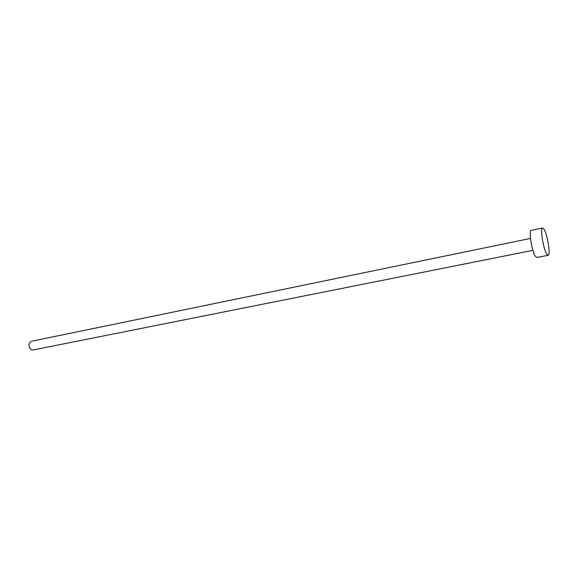 <?xml version="1.0" encoding="UTF-8"?>
<svg xmlns="http://www.w3.org/2000/svg" width="578" height="578" viewBox="0 0 578 578"><rect width="100%" height="100%" fill="white"/><g stroke="black" fill="none" stroke-linecap="round" stroke-linejoin="round"><path stroke-width="0.87" d="M532.887 250.361L32.946 349.993L31.422 349.777C28.221 346.525 28.149 343.708 31.19 341.323L530.474 238.439M548.132 255.281L536.803 257.492L535.279 256.213C531.702 251.025 528.509 230.16 531.298 230.355L542.597 227.978L544.151 229.423C547.597 234.943 550.762 255.375 548.132 255.281L546.68 253.98C543.219 248.735 539.953 227.746 542.597 227.978"/></g></svg>
